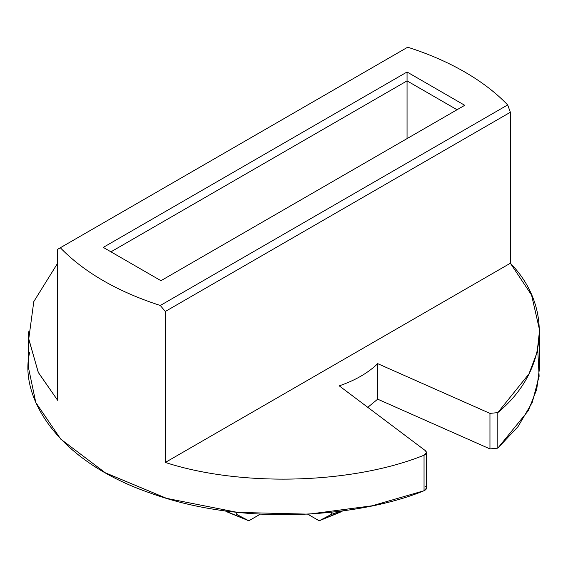 <?xml version="1.0" encoding="UTF-8"?>
<svg xmlns="http://www.w3.org/2000/svg" width="568" height="568" viewBox="0 0 568 568"><rect width="100%" height="100%" fill="white"/><g stroke="black" fill="none" stroke-linecap="round" stroke-linejoin="round"><path stroke-width="0.85" d="M57.631 263.232L33.796 301.601L28.72 339.167L38.375 372.58L57.631 400.291L57.631 249.316L407.696 47.208C428.719 53.932 447.733 62.196 464.738 72.001C447.733 62.196 428.719 53.932 407.696 47.208L60.322 247.762C84.277 272.413 117.604 291.654 160.304 305.485L507.678 104.931C496.027 92.797 481.714 81.82 464.738 72.001C481.714 81.82 496.027 92.797 507.678 104.931L510.369 112.258L510.369 263.232L531.577 295.076L539.586 330.122L537.108 352.323L528.957 373.907L497.816 412.616L497.816 448.138L528.304 410.671L536.703 389.428L539.6 367.283L539.6 331.762M226.32 511.598L248.841 520.792L260.236 514.21L248.841 520.792L225.077 510.88M407.057 138.606L407.057 80.883L110.952 251.83L407.057 80.883L407.057 138.606M457.048 109.745L407.057 80.883L457.048 109.745M236.735 512.308L236.735 514.459L248.841 520.792L236.735 514.459L236.735 512.308M307.764 514.21L319.159 520.792L331.265 514.459L331.265 512.308L331.265 514.459L340.211 511.243L331.265 514.459L319.159 520.792L307.764 514.21M510.369 263.232L510.369 112.258L165.302 311.477L165.302 462.451L510.369 263.232L165.302 462.451C241.336 487.209 352.522 484.092 424.047 455.209C426.717 453.91 427.164 452.398 425.382 450.665L339.238 385.857C355.305 380.333 368.128 372.928 377.692 363.655L489.957 413.383L497.816 412.616C547.857 371.323 553.246 307.132 510.369 263.232M464.738 105.3L160.943 280.691L103.262 247.392L407.057 72.001L464.738 105.3L407.057 72.001L407.057 80.883L407.057 72.001L103.262 247.392L160.943 280.691L464.738 105.3M342.887 510.88L319.159 520.792L341.68 511.598M510.369 112.258L507.678 104.931L160.304 305.485L165.302 311.477L510.369 112.258M497.816 412.616L489.957 413.383L489.957 448.912L497.816 448.138L497.816 412.616M537.74 349.519L539.124 376.286L532.266 402.378L518.03 426.618L497.816 448.138L489.957 448.912L377.692 399.176L489.957 448.912L489.957 413.383L377.692 363.655L377.692 399.176L367.78 407.327L377.692 399.176L377.692 363.655C368.128 372.928 355.305 380.333 339.238 385.857L425.382 450.665L426.504 452.582L424.047 455.209L424.047 490.731C363.066 516.028 245.703 527.573 151.088 493.329C54.954 460.534 18.829 395.037 29.749 352.146M425.382 486.194C427.164 487.926 426.717 489.438 424.047 490.731L426.504 488.104L426.504 452.582M28.4 331.762L28.4 367.283L35.791 402.513L60.748 439.135L105.229 472.753L166.609 498.37L237.523 512.393L308.623 514.168L372.161 505.797L424.047 490.731L424.047 455.209C352.522 484.092 241.336 487.209 165.302 462.451L165.302 311.477L160.304 305.485C117.604 291.654 84.277 272.413 60.322 247.762L57.631 249.316L57.631 400.291L38.233 372.303L28.67 338.514"/></g></svg>
